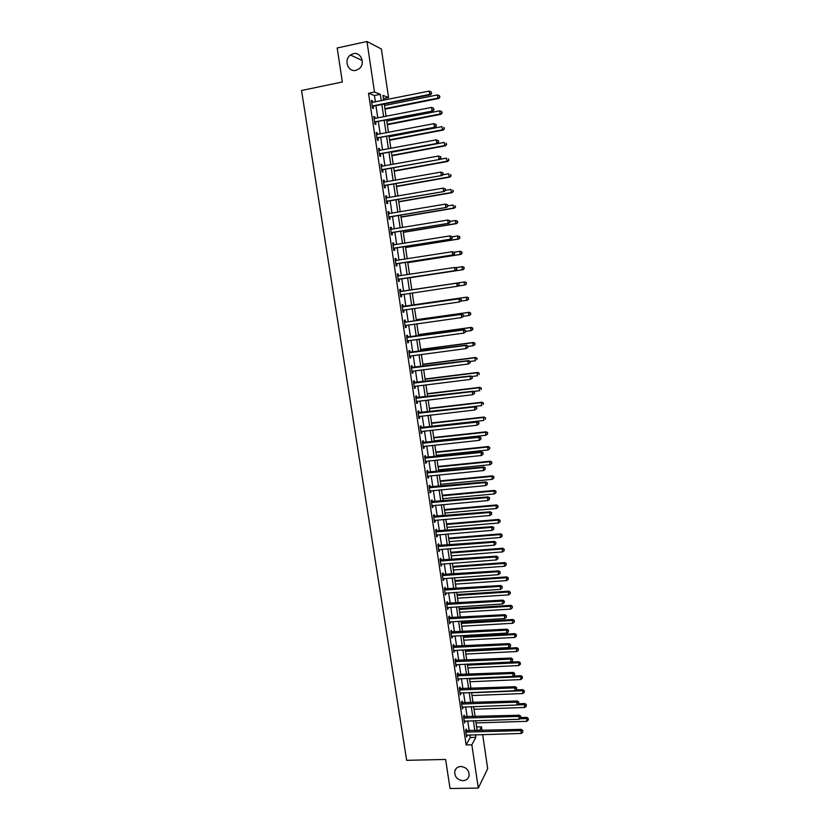 <?xml version="1.0" encoding="UTF-8"?>
<svg xmlns="http://www.w3.org/2000/svg" width="830" height="830" viewBox="0 0 830 830"><rect width="100%" height="100%" fill="white"/><g stroke="black" fill="none" stroke-linecap="round" stroke-linejoin="round"><path stroke-width="1.25" d="M460.826 766.484C466.636 767.304 469.375 770.489 469.054 776.029C468.182 778.934 466.149 780.49 462.974 780.708C457.123 779.847 454.404 776.631 454.788 771.06C455.68 768.227 457.693 766.702 460.826 766.484M353.352 53.691C361.102 51.585 365.75 64.003 359.037 68.828L355.863 70.343C347.978 72.428 343.464 59.677 350.447 55.019L353.352 53.691M482.655 734.571L487.687 768.653L478.308 788.085L450.036 788.5L445.606 759.45L406.648 760.322L301.549 90.491L342.354 81.983L337.177 47.995L366.964 41.5L381.375 48.98L388.554 97.546L382.983 95.367L383.709 100.254M383.46 98.573L388.554 97.546M476.638 726.966L481.514 726.81L482.064 730.566M375.388 101.924L374.434 95.512L368.52 93.251L466.138 744.956L470.226 737.517L469.842 734.934M469.24 730.94L467.747 720.928M467.155 716.964L465.651 706.88M465.059 702.937L463.545 692.78M462.964 688.869L461.439 678.639M460.858 674.749L459.322 664.446M458.741 660.587L457.195 650.212M456.625 646.383L455.068 635.925M454.498 632.128L452.931 621.597M452.36 617.831L450.783 607.228M450.223 603.483L448.636 592.807M448.076 589.092L446.478 578.334M445.928 574.651L444.309 563.819M443.76 560.167L442.131 549.263M441.591 545.632L439.952 534.645M439.412 531.055L437.763 519.995M437.234 516.416L435.574 505.283M435.045 501.745L433.374 490.53M432.845 487.013L431.164 475.725M430.646 472.239L428.944 460.868M428.436 457.423L426.724 445.969M426.215 442.546L424.493 431.019M423.985 427.626L422.252 416.017M421.754 412.655L420.011 400.963M419.513 397.632L417.76 385.857M417.262 382.568L415.498 370.709M415.01 367.451L413.226 355.499M412.749 352.273L410.954 340.248M410.477 337.053L408.671 324.945M408.194 321.781L406.378 309.59M405.912 306.457L404.075 294.173M403.619 291.081L401.772 278.745M401.305 275.622L399.469 263.276M398.991 260.091L397.145 247.755M396.667 244.518L394.831 232.182M394.333 228.893L392.497 216.557M391.999 213.206L390.152 200.87M389.644 197.467L387.807 185.142M387.288 181.687L385.452 169.351M384.923 165.844L383.087 153.519M382.557 149.94L380.721 137.624M380.171 133.993L378.335 121.668M377.785 117.985L375.949 105.669M372.618 102.484L372.359 100.772L371.373 100.409L372.525 108.128L373.51 108.46L373.199 106.375M375.015 118.524L374.755 116.781L373.78 116.459L374.932 124.147L375.897 124.448L375.596 122.373M377.411 134.522L377.142 132.738L376.166 132.458L377.318 140.125L378.283 140.374L377.972 138.309M379.787 150.458L379.518 148.632L378.553 148.404L379.694 156.04L380.659 156.248L380.348 154.183M382.163 166.342L381.883 164.485L380.929 164.288L382.07 171.893L383.024 172.069L382.713 170.015M384.529 182.175L384.249 180.276L383.304 180.12L384.435 187.704L385.379 187.839L385.068 185.785M386.894 197.955L386.604 196.015L385.66 195.901L386.79 203.464L387.724 203.547L387.423 201.503M389.239 213.673L388.948 211.702L388.015 211.629L389.146 219.162L390.069 219.203L389.768 217.169M391.584 229.35L391.283 227.327L390.359 227.306L391.48 234.807L392.403 234.817L392.102 232.784M393.918 244.933L393.617 242.91L392.694 242.92L393.814 250.401L394.727 250.37L394.426 248.346M396.232 260.454L395.931 258.441L395.028 258.493L396.138 265.942L397.041 265.87L396.74 263.857M398.545 275.923L398.244 273.91L397.342 274.004L398.462 281.432L399.355 281.318L399.054 279.316M400.849 291.34L400.558 289.338L399.655 289.473L400.766 296.87L401.658 296.715L401.357 294.712M403.152 306.695L402.851 304.703L401.969 304.88L403.069 312.256L403.951 312.059L403.65 310.067M405.434 322.009L405.144 320.027L404.262 320.235L405.362 327.591L406.233 327.362L405.943 325.37M407.717 337.271L407.426 335.289L406.555 335.548L407.655 342.873L408.516 342.603L408.225 340.622L407.385 341.12M409.999 352.48L409.698 350.509L408.837 350.8L409.927 358.104L410.788 357.792L410.497 355.863M412.261 367.649L411.971 365.677L411.109 366.009L412.199 373.282L413.05 372.94L412.769 371.052M414.523 382.755L414.222 380.794L413.382 381.157L414.461 388.419L415.311 388.025L415.031 386.189M416.774 397.809L416.484 395.858L415.633 396.263L416.722 403.494L417.552 403.069L417.293 401.284M419.015 412.821L418.725 410.871L417.895 411.317L418.963 418.528L419.804 418.061L419.534 416.328M421.256 427.782L420.966 425.842L420.136 426.319L421.204 433.509L422.034 433.001L421.775 431.31M423.476 442.691L423.196 440.751L422.366 441.28L423.445 448.439L424.255 447.899L424.016 446.25M425.707 457.558L425.417 455.618L424.597 456.178L425.666 463.316L426.475 462.746L426.236 461.148M427.917 472.363L427.626 470.444L426.827 471.035L427.886 478.153L428.695 477.541L428.456 475.984M430.127 487.127L429.836 485.208L429.037 485.841L430.096 492.927L430.895 492.283L430.666 490.779M432.326 501.849L432.036 499.93L431.247 500.594L432.306 507.67L433.094 506.985L432.876 505.522M434.515 516.509L434.235 514.61L433.447 515.306L434.505 522.35L435.283 521.634L435.076 520.223M436.705 531.127L436.414 529.229L435.636 529.965L436.694 536.989L437.462 536.232L437.265 534.873M438.883 545.704L438.603 543.806L437.825 544.584L438.873 551.577L439.641 550.788L439.444 549.47M441.052 560.229L440.772 558.341L440.004 559.15L441.052 566.122L441.622 564.027M443.22 574.702L442.94 572.825L442.183 573.665L443.22 580.616L443.791 578.531M445.378 589.134L445.098 587.256L444.341 588.138L445.378 595.068L445.949 592.983M447.526 603.514L447.246 601.646L446.499 602.559L447.536 609.469L448.107 607.394M449.663 617.852L449.393 615.985L448.646 616.939L449.684 623.818L450.254 621.763M451.8 632.138L451.53 630.281L450.794 631.267L451.821 638.125L452.392 636.081M453.937 646.383L453.657 644.526L452.931 645.543L453.958 652.39L454.529 650.347M456.054 660.576L455.784 658.73L455.058 659.788L456.085 666.604L456.656 664.571M458.17 674.728L457.901 672.891L457.185 673.97L458.202 680.766L458.772 678.753M460.276 688.838L460.007 687.001L459.301 688.122L460.318 694.897L460.889 692.884M462.383 702.896L462.113 701.07L461.407 702.222L462.424 708.976L462.995 706.973M464.478 716.913L464.209 715.097L463.514 716.28L464.52 723.003L465.091 721.011M466.564 730.888L466.294 729.072L465.609 730.286L466.616 736.999L467.186 735.017M478.308 788.085L471.845 744.811L475.849 737.351L475.466 734.778M466.138 744.956L471.845 744.811M368.52 93.251L374.496 92.037L366.964 41.5M381.281 100.741L380.327 94.319L374.496 92.037M474.874 730.774L473.38 720.751M472.789 716.778L471.295 706.672M470.703 702.73L469.199 692.552M468.618 688.641L467.093 678.39M466.512 674.5L464.976 664.176M464.406 660.317L462.86 649.921M462.289 646.082L460.733 635.614M460.173 631.806L458.606 621.265M458.046 617.489L456.469 606.875M455.909 603.12L454.321 592.423M453.771 588.709L452.174 577.939M451.624 574.246L450.005 563.394M449.466 559.731L447.837 548.817M447.297 545.175L445.669 534.178M445.129 530.577L443.49 519.497M442.961 515.918L441.301 504.764M440.772 501.216L439.101 489.99M438.582 486.473L436.902 475.154M436.383 471.679L434.692 460.276M434.173 456.832L432.471 445.357M431.963 441.934L430.251 430.376M429.743 426.983L428.021 415.353M427.512 411.991L425.78 400.278M425.282 396.948L423.528 385.151M423.041 381.852L421.277 369.973M420.789 366.704L419.015 354.742M418.528 351.515L416.743 339.47M416.266 336.264L414.461 324.136M413.994 320.971L412.178 308.75M411.711 305.616L409.885 293.322M409.429 290.22L407.592 277.863M407.125 274.73L405.289 262.363M404.812 259.178L402.975 246.821M402.498 243.574L400.662 231.217M400.174 227.918L398.338 215.561M397.84 212.21L396.003 199.854M395.495 196.451L393.659 184.094M393.15 180.639L391.314 168.282M390.795 164.765L388.959 152.419M388.43 148.84L386.593 136.494M386.054 132.862L384.217 120.516M383.668 116.823L381.842 104.487M479.46 730.639L481.514 726.81M384.269 103.999L386.095 116.345M386.645 120.049L388.471 132.395M389.011 136.037L390.847 148.383M391.376 151.963L393.213 164.319M393.731 167.847L395.568 180.203M396.076 183.669L397.912 196.025M398.421 199.439L400.247 211.806M400.745 215.157L402.581 227.524M403.069 230.823L404.905 243.19M405.382 246.427L407.219 258.804M407.696 261.99L409.532 274.357M409.989 277.49L411.825 289.857M412.282 292.959L414.108 305.274M414.575 308.407L416.39 320.629M416.857 323.804L418.662 335.943M419.129 339.138L420.924 351.194M421.401 354.431L423.176 366.404M423.663 369.672L425.427 381.561M425.915 384.861L427.668 396.667M428.156 399.998L429.899 411.721M430.397 415.083L432.119 426.724M432.627 430.116L434.339 441.674M434.847 445.098L436.549 456.583M437.057 460.038L438.748 471.44M439.267 474.926L440.948 486.245M441.467 489.762L443.137 501.009M443.666 504.557L445.316 515.721M445.845 519.289L447.495 530.38M448.024 533.981L449.663 544.988M450.192 548.63L451.821 559.555M452.36 563.228L453.969 574.08M454.518 577.773L456.116 588.543M456.666 592.267L458.253 602.974M458.814 606.72L460.391 617.354M460.951 621.13L462.518 631.682M463.078 635.49L464.634 645.968M465.205 649.797L466.74 660.203M467.311 664.062L468.846 674.396M469.427 678.286L470.942 688.537M471.523 692.459L473.038 702.637M473.619 706.589L475.123 716.695M475.704 720.668L477.198 730.711M374.434 95.512L380.327 94.319M470.226 737.517L475.849 737.351M371.456 100.959L372.359 100.772M373.853 116.957L374.755 116.781M376.239 132.914L377.142 132.738M378.615 148.809L379.518 148.632M380.991 164.651L381.883 164.485M383.346 180.432L384.249 180.276M385.701 196.171L386.604 196.015M388.046 211.847L388.948 211.702M390.391 227.482L391.283 227.327M392.714 243.055L393.617 242.91M395.038 258.576L395.931 258.441M397.352 274.045L398.244 273.91M400.766 296.85L401.658 296.715M403.058 312.194L403.951 312.059M405.351 327.487L406.233 327.362M407.623 342.717L408.516 342.603M409.896 357.906L410.788 357.792M412.168 373.054L413.05 372.94M414.419 388.139L415.311 388.025M416.67 403.173L417.552 403.069M418.911 418.164L419.804 418.061M421.152 433.104L422.034 433.001M423.373 447.993L424.255 447.899M425.593 462.829L426.475 462.746M427.813 477.624L428.695 477.541M430.013 492.366L430.895 492.283M432.212 507.057L433.094 506.985M434.401 521.707L435.283 521.634M436.59 536.304L437.462 536.232M438.769 550.861L439.641 550.788M440.938 565.365L441.809 565.292M443.096 579.817L443.977 579.755M445.254 594.228L446.125 594.166M447.401 608.587L448.273 608.535M449.549 622.905L450.42 622.853M451.676 637.17L452.547 637.129M453.803 651.394L454.674 651.353M455.929 665.577L456.801 665.536M458.046 679.708L458.907 679.666M460.152 693.797L461.013 693.766M462.248 707.834L463.119 707.803M464.344 721.83L465.215 721.81M466.429 735.785L467.3 735.764M372.784 105.752L373.77 106.105L430.531 94.745L429.691 94.361L372.214 106.033M431.393 93.178L431.206 91.871L431.393 93.178L429.691 94.361L429.224 91.093L371.684 102.505M373.77 106.105L372.359 106.956M430.531 94.745L431.725 93.334M431.206 91.871L429.224 91.093M385.027 109.135L438.728 98.469L437.929 98.106L437.483 94.921L384.487 105.503M384.954 108.637L437.929 98.106L439.91 97.1L439.412 95.678L439.589 96.954M437.483 94.921L439.412 95.678M439.91 97.1L438.728 98.469M375.181 121.792L432.855 111.002L374.62 122.062M433.727 109.487L433.54 108.18L433.727 109.487L432.025 110.67L431.559 107.412L374.091 118.545M376.156 122.093L374.745 122.944M432.855 111.002L434.059 109.622M433.54 108.18L431.559 107.412M377.577 137.77L435.179 127.208L377.007 138.039M436.051 125.724L434.349 126.917L433.883 123.67L436.196 124.552L436.051 125.724L436.196 124.552M376.478 134.543L433.883 123.67L435.864 124.427M378.542 138.039L377.131 138.869M435.179 127.208L436.383 125.849M379.953 153.706L437.493 143.351L379.393 153.965M438.365 141.92L436.673 143.102L436.207 139.876L438.51 140.726L438.365 141.92L438.51 140.726M378.864 150.479L436.207 139.876L438.178 140.623M380.918 153.924L379.507 154.743M437.493 143.351L438.697 142.013M387.34 124.718L440.989 114.301L440.19 113.98L439.744 110.805L386.811 121.139M387.268 124.261L440.19 113.98L442.162 112.953L441.664 111.552L441.851 112.818M439.744 110.805L441.664 111.552M442.162 112.953L440.989 114.301M389.644 140.249L443.23 130.071L442.442 129.791L441.996 126.637L389.114 136.732M389.581 139.845L442.442 129.791L444.413 128.743L443.915 127.374L444.092 128.64M444.413 128.743L443.23 130.071M391.936 155.739L445.471 145.79L444.693 145.561L444.247 142.407L391.418 152.263M391.885 155.366L444.693 145.561L446.644 144.493L446.156 143.134L446.343 144.399M446.644 144.493L445.471 145.79M382.329 169.569L439.796 159.443L381.759 169.839M440.668 158.042L438.987 159.236L438.52 156.019L440.813 156.839L440.668 158.042L440.813 156.839M381.24 166.353L438.52 156.019L440.491 156.756M383.284 169.745L381.873 170.565M439.796 159.443L441 158.136M394.229 171.167L447.702 161.466L446.924 161.269L446.478 158.125L439.9 159.329M394.177 170.845L446.924 161.269L448.885 160.18L448.397 158.852L448.574 160.107M448.885 160.18L447.702 161.466M384.695 185.391L442.089 175.483L384.124 185.65M442.971 174.124L441.29 175.317L440.823 172.111L443.106 172.91L442.971 174.124L443.106 172.91M383.605 182.185L440.823 172.111L442.784 172.837M385.639 185.526L384.228 186.335M383.595 182.102L384.186 182.237M442.089 175.483L443.293 174.186M387.05 201.151L444.382 191.46L386.49 201.41M445.264 190.143L443.583 191.336L443.127 188.14L445.399 188.918L445.264 190.143L445.399 188.918M385.971 197.955L443.127 188.14L445.077 188.867M387.983 201.254L386.583 202.053M385.95 197.831L386.645 197.997M444.382 191.46L445.586 190.195M389.405 216.869L446.665 207.386L388.834 217.118M447.546 206.11L445.866 207.303L445.409 204.118L447.681 204.865L447.546 206.11L447.681 204.865M388.326 213.673L445.409 204.118L447.37 204.834M390.328 216.921L388.928 217.709M388.295 213.507L389.104 213.704M446.665 207.386L447.868 206.141M391.739 232.525L448.937 223.26L391.179 232.774M449.829 222.015L448.148 223.218L447.692 220.043L449.953 220.77L449.829 222.015L449.953 220.77M390.66 229.339L447.692 220.043L449.642 220.749M392.663 232.535L391.262 233.313M390.629 229.122L391.553 229.35M448.937 223.26L450.14 222.035M394.074 248.129L451.198 239.071L393.513 248.378M452.091 237.878L450.42 239.082L449.964 235.907L452.226 236.612L452.091 237.878L452.226 236.612M393.005 244.954L449.964 235.907L451.914 236.612M394.987 248.097L393.586 248.876M392.964 244.694L393.991 244.954M451.198 239.071L452.402 237.878M396.501 186.543L449.922 177.081L449.155 176.925L448.708 173.792L442.66 174.871M396.46 186.262L449.155 176.925L451.105 175.825L450.617 174.507L450.804 175.763M451.105 175.825L449.922 177.081M398.774 201.866L452.143 192.643L451.385 192.529L450.939 189.416L445.409 190.371M398.742 201.638L451.385 192.529L453.325 191.408L452.838 190.112L453.024 191.367M453.325 191.408L452.143 192.643M401.046 217.149L454.352 208.154L453.595 208.081L453.159 204.979L447.827 205.882M401.014 216.952L453.595 208.081L455.535 206.94L455.058 205.674L455.234 206.909M455.535 206.94L454.352 208.154M403.297 232.369L456.552 223.612L455.805 223.581L455.369 220.49L450.047 221.361M403.276 232.224L455.805 223.581L457.735 222.43L457.257 221.174L457.434 222.409M457.257 221.174L455.369 220.49L457.558 221.185M457.735 222.43L456.552 223.612M405.548 247.548L458.741 239.03L458.004 239.03L457.569 235.948L452.246 236.799M405.538 247.444L458.004 239.03L459.924 237.857L459.457 236.623L459.633 237.857M459.457 236.623L457.569 235.948L459.747 236.623M459.924 237.857L458.741 239.03M396.408 263.681L453.46 254.831L395.837 263.93M454.352 253.679L452.682 254.883L452.236 251.729L454.477 252.393L454.352 253.679L454.477 252.393M395.329 260.516L452.236 251.729L454.176 252.413M397.311 263.608L395.91 264.376M395.288 260.215L396.418 260.496M453.46 254.831L454.664 253.658M407.8 262.674L460.93 254.385L460.204 254.426L459.758 251.355L454.145 252.237M407.789 262.612L460.204 254.426L462.113 253.233L461.646 252.019L461.822 253.254M461.646 252.019L460.494 251.314L461.937 252.009M462.113 253.233L460.93 254.385M398.722 279.181L455.701 270.538L398.161 279.42M456.604 269.418L454.944 270.632L454.487 267.488L456.728 268.132L456.604 269.418L456.728 268.132M397.653 276.017L454.487 267.488L456.427 268.163M399.614 279.067L398.213 279.824M397.601 275.674L398.867 275.985M455.701 270.538L456.915 269.387M464.001 268.598L463.835 267.364L464.001 268.598L462.383 269.771L410.03 277.728L463.109 269.688L462.383 269.771L461.947 266.71L455.753 267.654M463.835 267.364L462.673 266.627L464.115 267.333M464.292 268.557L463.109 269.688M459.156 285.064L458.98 283.808L459.156 285.064L457.942 286.194L400.465 294.868M458.855 285.115L457.195 286.329L456.739 283.196L457.496 283.072L401.461 291.403L399.904 291.091M399.956 291.475L456.739 283.196L458.679 283.86M401.73 294.526L400.517 295.231M458.98 283.808L457.496 283.072M464.852 281.899L411.815 289.784L464.852 281.899L466.294 282.615L466.18 283.891L466.294 282.615M458.139 286.018L464.561 285.064L464.126 282.013L466.004 282.667M466.47 283.839L465.277 284.939L466.18 283.891M461.387 300.688L461.21 299.443L461.387 300.688L459.436 301.964L402.768 310.254M461.096 300.751L459.436 301.964L458.99 298.842L459.737 298.686L402.197 306.457M402.27 306.882L458.99 298.842L460.909 299.506M403.857 309.943L402.82 310.576M461.21 299.443L459.737 298.686M460.889 301.145L466.74 300.304L466.304 297.264L467.01 297.109L414.035 304.766M468.172 297.908L468.348 299.132L468.462 297.846L466.304 297.264L414.046 304.818M468.628 299.059L467.446 300.149L468.348 299.132M467.01 297.109L468.462 297.846M463.617 316.261L463.441 315.016L463.617 316.261L461.667 317.558L405.061 325.599M463.327 316.344L461.667 317.558L461.221 314.446L461.957 314.238L406.046 322.082L404.49 321.76M404.563 322.237L461.221 314.446L463.14 315.099M406.046 325.308L405.102 325.868M463.441 315.016L461.957 314.238M463.617 316.24L468.898 315.504L468.473 312.464L469.168 312.277L416.255 319.706M470.34 313.107L470.506 314.321L470.62 313.024L468.473 312.464L416.266 319.799M470.786 314.238L469.604 315.307L470.506 314.321M469.168 312.277L470.62 313.024M465.838 331.772L465.661 330.537L465.838 331.772L463.897 333.089L407.354 340.891M465.547 331.876L463.897 333.089L463.451 329.987L464.178 329.749L406.773 337.022M406.856 337.53L463.451 329.987L465.371 330.631M465.661 330.537L464.178 329.749M465.775 331.357L471.056 330.641L470.631 327.622L471.326 327.394L418.455 334.604M472.488 328.244L472.664 329.458L472.768 328.151L470.631 327.622L418.476 334.729M472.944 329.365L471.056 330.641L472.664 329.458M471.326 327.394L472.768 328.151M468.047 347.241L467.871 346.006L468.047 347.241L466.107 348.579L409.636 356.122M467.757 347.355L466.107 348.579L465.672 345.488L466.398 345.197L409.045 352.231M409.128 352.781L465.672 345.488L467.581 346.12M410.404 355.873L409.657 356.309M467.871 346.006L466.398 345.197M470.257 362.658L470.081 361.424L470.257 362.658L468.317 364.007L411.908 371.311M469.967 362.783L468.317 364.007L467.881 360.925L468.597 360.604L411.317 367.389M411.41 367.981L467.881 360.925L469.79 361.548M412.572 371.072L411.929 371.456M470.081 361.424L468.597 360.604M472.446 378.013L472.27 376.789L472.446 378.013L470.527 379.383L414.17 386.448M472.166 378.158L470.527 379.383L470.081 376.312L470.797 375.949L413.579 382.495M413.672 383.128L470.081 376.312L471.99 376.934M414.741 386.23L414.18 386.552M472.27 376.789L470.797 375.949M474.636 393.327L474.47 392.102L474.636 393.327L472.716 394.707L416.421 401.533M474.355 393.482L472.716 394.707L472.28 391.646L472.986 391.252L415.83 397.549M415.934 398.224L472.28 391.646L474.189 392.258M474.47 392.102L472.986 391.252M476.825 408.578L476.648 407.364L476.825 408.578L474.905 409.989L418.673 416.577M476.545 408.754L474.905 409.989L474.47 406.939L475.175 406.493L418.071 412.562M418.185 413.278L474.47 406.939L476.368 407.54M476.648 407.364L475.175 406.493M478.993 423.788L478.827 422.574L478.993 423.788L477.094 425.209L420.914 431.559M478.723 423.985L477.094 425.209L476.659 422.169L477.343 421.692L420.312 427.512M420.426 428.27L476.659 422.169L478.547 422.761M478.827 422.574L477.343 421.692M422.657 443.22L478.827 437.348L479.263 440.377L423.155 446.499M422.543 442.421L479.512 436.829L478.827 437.348L480.715 437.939L480.892 439.153L480.715 437.939M480.995 437.732L479.512 436.829M479.263 440.377L480.892 439.153M424.887 458.119L480.995 452.485L481.431 455.504L425.375 461.387M424.763 457.278L481.68 451.925L480.995 452.485L482.884 453.066L483.06 454.269L482.884 453.066M483.153 452.838L481.68 451.925M481.431 455.504L483.06 454.269M427.108 472.965L483.164 467.56L483.589 470.569L427.595 476.223M426.983 472.094L483.828 466.968L483.164 467.56L485.042 468.13L485.208 469.334L485.042 468.13M485.311 467.892L483.828 466.968M483.589 470.569L485.208 469.334M429.328 487.76L485.311 482.593L485.747 485.592L429.815 491.007M429.193 486.847L485.975 481.96L485.311 482.593L487.189 483.153L487.366 484.357L487.189 483.153M487.459 482.904L485.975 481.96M485.747 485.592L487.366 484.357M431.538 502.513L487.459 497.575L487.884 500.563L432.015 505.75M431.393 501.559L488.123 496.9L487.459 497.575L489.327 498.125L489.503 499.328L489.327 498.125M489.596 497.865L488.123 496.9M487.884 500.563L489.503 499.328M433.737 517.215L489.596 512.504L490.022 515.482L434.215 520.441M433.582 516.229L490.25 511.799L489.596 512.504L491.464 513.054L491.64 514.247L491.464 513.054M491.723 512.764L490.25 511.799M490.022 515.482L491.64 514.247M435.926 531.874L491.734 527.382L492.159 530.349L436.404 535.091M435.771 530.847L492.377 526.645L491.734 527.382L493.591 527.922L493.767 529.115L493.591 527.922M493.85 527.621L492.377 526.645M492.159 530.349L493.767 529.115M438.115 546.482L493.86 542.218L494.275 545.175L438.593 549.678M437.95 545.414L494.493 541.44L493.86 542.218L495.718 542.747L495.884 543.93L495.718 542.747M495.967 542.436L494.493 541.44M494.275 545.175L495.884 543.93M440.284 561.038L495.977 556.992L496.392 559.949L440.761 564.234M440.128 559.939L496.61 556.183L495.977 556.992L497.834 557.521L498 558.704L497.834 557.521M498.083 557.189L496.61 556.183M496.392 559.949L498 558.704M442.463 575.553L498.083 571.725L498.508 574.671L442.94 578.728M442.286 574.412L498.716 570.874L498.083 571.725L499.94 572.244L500.106 573.426L499.94 572.244M500.189 571.901L498.716 570.874M498.508 574.671L500.106 573.426M444.621 590.016L500.189 586.416L500.604 589.341L445.098 593.191M444.444 588.833L500.812 585.524L500.189 586.416L502.036 586.924L502.202 588.097L502.036 586.924M502.285 586.561L500.812 585.524M500.604 589.341L502.202 588.097M446.779 604.427L502.285 601.045L502.7 603.97L447.256 607.591M446.602 603.213L502.897 600.121L502.285 601.045L504.132 601.553L504.298 602.715L504.132 601.553M504.37 601.179L502.897 600.121M502.7 603.97L504.298 602.715M467.933 346.432L473.204 345.737L472.778 342.717L473.474 342.458L420.665 349.44M474.636 343.34L474.812 344.543L474.916 343.236L472.778 342.717L420.686 349.617M475.082 344.44L473.204 345.737L474.812 344.543M473.474 342.458L474.916 343.236M470.081 361.455L475.351 360.78L474.926 357.772L475.611 357.471L422.854 364.235M476.783 358.384L476.949 359.587L477.053 358.27L474.926 357.772L422.885 364.443M475.611 357.471L477.053 358.27M471.731 376.478L477.489 375.772L477.063 372.774L477.738 372.431L425.043 378.978M478.91 373.386L479.086 374.579L479.18 373.241L477.063 372.774L425.074 379.237M477.738 372.431L479.18 373.241M473.359 391.459L479.615 390.712L479.19 387.735L479.865 387.351L427.222 393.679M481.037 388.326L481.213 389.519L481.307 388.17L479.19 387.735L427.263 393.97M479.865 387.351L481.307 388.17M429.878 411.597L481.732 405.611L481.317 402.633L481.981 402.218L429.39 408.329M483.164 403.224L483.33 404.418L483.423 403.058L481.317 402.633L429.442 408.661M481.981 402.218L483.423 403.058M432.046 426.226L483.849 420.457L483.434 417.49L484.087 417.034L431.559 422.937M485.27 418.071L485.436 419.254L485.529 417.884L483.434 417.49L431.61 423.3M484.087 417.034L485.529 417.884M434.215 440.813L485.955 435.252L485.54 432.295L486.193 431.808L433.717 437.493M487.376 432.866L487.542 434.049L487.635 432.669L485.54 432.295L433.779 437.898M487.542 434.049L485.955 435.252M486.193 431.808L487.635 432.669M436.362 455.348L488.061 449.995L487.635 447.059L488.289 446.53L435.864 451.997M489.472 447.619L489.638 448.802L489.731 447.412L487.635 447.059L435.937 452.443M489.638 448.802L488.061 449.995M488.289 446.53L489.731 447.412M438.51 469.842L490.157 464.696L489.731 461.76L490.374 461.2L438.012 466.46M491.568 462.32L491.734 463.493L491.817 462.092L489.731 461.76L438.084 466.948M491.734 463.493L490.157 464.696M490.374 461.2L491.817 462.092M440.657 484.284L492.242 479.356L491.827 476.43L492.46 475.829L440.149 480.881M493.653 476.98L493.819 478.153L493.902 476.742L491.827 476.43L440.232 481.4M493.819 478.153L492.242 479.356M492.46 475.829L493.902 476.742M442.795 498.685L494.327 493.954L493.902 491.038L494.535 490.406L442.286 495.251M495.728 491.588L495.894 492.75L495.977 491.329L493.902 491.038L442.369 495.811M495.894 492.75L494.327 493.954M494.535 490.406L495.977 491.329M444.922 513.044L496.392 508.51L495.977 505.605L496.599 504.941L444.403 509.579M497.803 506.144L497.969 507.306L498.052 505.875L495.977 505.605L444.496 510.17M497.969 507.306L496.392 508.51M496.599 504.941L498.052 505.875M447.038 527.351L498.467 523.025L498.052 520.13L498.664 519.424L446.519 523.855M499.868 520.659L500.034 521.811L500.106 520.369L498.052 520.13L446.613 524.487M500.034 521.811L498.467 523.025M498.664 519.424L500.106 520.369M449.155 541.606L500.521 537.487L500.117 534.603L500.718 533.856L448.636 538.089M501.922 535.122L502.088 536.273L502.16 534.821L500.117 534.603L448.729 538.763M502.088 536.273L500.521 537.487M500.718 533.856L502.16 534.821M451.261 555.82L502.575 551.909L502.171 549.024L502.773 548.246L450.742 552.272M503.976 549.543L504.142 550.695L504.215 549.232L502.171 549.024L450.846 552.988M504.142 550.695L502.575 551.909M502.773 548.246L504.215 549.232M453.367 569.992L504.619 566.278L504.215 563.404L504.816 562.595L452.838 566.413M506.02 563.912L506.186 565.054L506.259 563.591L504.215 563.404L452.941 567.16M506.186 565.054L504.619 566.278M504.816 562.595L506.259 563.591M455.463 584.123L506.663 580.595L506.259 577.732L506.85 576.892L454.923 580.512M508.053 578.24L508.219 579.382L508.292 577.898L506.259 577.732L455.037 581.301M508.219 579.382L506.663 580.595M506.85 576.892L508.292 577.898M457.548 598.202L508.697 594.871L508.292 592.018L508.873 591.147L457.008 594.571M510.087 592.516L510.253 593.658L510.315 592.163L508.292 592.018L457.133 595.39M510.253 593.658L508.697 594.871M508.873 591.147L510.315 592.163M448.926 618.807L504.37 615.632L504.796 618.547L449.404 621.95M448.74 617.551L504.982 614.677L504.37 615.632L506.217 616.13L506.383 617.292L506.217 616.13M506.456 615.746L504.982 614.677M504.796 618.547L506.383 617.292M459.633 612.239L510.73 609.106L510.326 606.263L510.896 605.35L459.083 608.577M512.11 606.751L512.276 607.882L512.338 606.388L510.326 606.263L459.218 609.428M512.276 607.882L510.73 609.106M510.896 605.35L512.338 606.388M451.074 633.124L506.456 630.178L506.871 633.083L451.541 636.268M450.877 631.838L507.057 629.182L506.456 630.178L508.292 630.665L508.458 631.827L508.292 630.665M508.531 630.261L507.057 629.182M506.871 633.083L508.458 631.827M461.708 626.225L512.743 623.288L512.338 620.456L512.919 619.512L461.158 622.542M514.133 620.933L514.289 622.064L514.361 620.56L512.338 620.456L461.293 623.434M514.289 622.064L512.743 623.288M512.919 619.512L514.361 620.56M453.211 647.4L508.531 644.671L508.946 647.556L453.678 650.533M453.014 646.082L509.132 643.634L508.531 644.671L510.367 645.149L510.533 646.3L510.367 645.149M510.606 644.734L509.132 643.634M508.946 647.556L510.533 646.3M463.773 640.179L514.756 637.43L514.922 633.632L463.223 636.465M516.146 635.075L516.302 636.205L516.364 634.691L514.361 634.608L463.358 637.388M516.302 636.205L514.756 637.43M514.922 633.632L516.364 634.691M455.338 661.635L510.606 659.113L511.021 661.998L455.805 664.757M455.131 660.275L511.197 658.045L510.606 659.113L512.432 659.58L512.598 660.732L512.432 659.58M512.67 659.155L511.197 658.045M511.021 661.998L512.598 660.732M465.838 654.082L516.768 651.529L516.364 648.707L516.924 647.701L465.277 650.336M518.148 649.174L518.304 650.305L518.366 648.77L516.364 648.707L465.423 651.301M518.304 650.305L516.768 651.529M516.924 647.701L518.366 648.77M457.465 675.817L512.67 673.504L513.075 676.377L457.921 678.93M457.247 674.427L513.251 672.414L512.67 673.504L514.496 673.97L514.652 675.122L514.496 673.97M514.725 673.535L513.251 672.414M513.075 676.377L514.652 675.122M467.892 667.942L518.771 665.577L518.926 661.728L467.332 664.176M520.151 663.232L520.306 664.353L520.369 662.807L518.366 662.765L467.477 665.172M520.306 664.353L518.771 665.577M518.926 661.728L520.369 662.807M459.571 689.958L514.725 687.863L515.129 690.726L460.038 693.06M459.364 688.527L515.295 686.721L514.725 687.863L516.54 688.319L516.706 689.46L516.54 688.319M516.768 687.863L515.295 686.721M515.129 690.726L516.706 689.46M469.936 681.752L520.763 679.583L520.918 675.703L513.521 676.035M522.143 677.239L522.298 678.359L522.361 676.803L520.369 676.782L469.531 678.992M522.298 678.359L520.763 679.583M520.918 675.703L522.361 676.803M461.688 704.048L516.768 702.159L517.183 705.012L462.144 707.139M461.47 702.585L517.339 700.997L516.768 702.159L518.584 702.616L518.75 703.757L518.584 702.616M518.812 702.139L517.339 700.997M517.183 705.012L518.75 703.757L524.882 703.539L526.324 704.66L526.262 706.226L526.324 704.66M471.98 695.53L522.755 693.548L522.9 689.647L516.136 689.917M524.124 691.203L524.28 692.313L524.342 690.757L522.361 690.757L471.575 692.77M524.28 692.313L522.755 693.548M522.9 689.647L524.342 690.757M463.783 718.106L518.812 716.415L519.227 719.268L464.25 721.177M463.565 716.601L519.383 715.221L518.812 716.415L520.628 716.861L520.794 718.002L520.628 716.861M520.856 716.383L519.383 715.221M519.227 719.268L520.794 718.002M474.013 709.256L524.736 707.461L524.342 704.68L517.287 704.94M526.106 705.116L524.342 704.68L524.882 703.539M526.262 706.226L524.736 707.461M465.879 732.102L520.846 730.628L521.261 733.461L466.336 735.173M465.651 730.566L521.406 729.394L520.846 730.628L522.661 731.064L522.817 732.195L522.661 731.064M522.879 730.566L521.406 729.394M521.261 733.461L522.817 732.195M476.047 722.94L526.718 721.332L526.853 717.39L520.981 717.577M528.077 718.988L528.233 720.098L528.295 718.521L519.829 718.77M528.233 720.098L526.718 721.332M526.853 717.39L528.295 718.521M372.359 105.939L373.344 106.282M374.755 121.969L375.731 122.28M377.142 137.946L378.117 138.216M379.528 153.872L380.482 154.09M381.904 169.745L382.858 169.922M384.269 185.557L385.213 185.692M386.624 201.327L387.558 201.42M388.98 217.035L389.903 217.087M391.314 232.691L392.237 232.701M393.161 244.995L393.825 244.975M393.648 248.284L394.561 248.263M395.485 260.558L396.398 260.496M395.983 263.836L396.885 263.774M397.809 276.058L398.701 275.965M398.296 279.337L399.189 279.222M400.122 291.517L401.014 291.382M400.568 291.538L401.461 291.403M400.61 294.785L401.492 294.629M402.426 306.924L403.307 306.737M402.872 306.944L403.754 306.768M402.913 310.171L403.795 309.984M404.718 322.279L405.6 322.05M405.165 322.299L406.046 322.082M405.206 325.516L405.953 325.319M407.011 337.571L407.872 337.312M407.457 337.603L408.329 337.343M407.489 340.808L408.018 340.642M409.294 352.823L410.155 352.532M409.74 352.854L410.601 352.553M411.566 368.022L412.417 367.69M412.012 368.053L412.863 367.721M413.828 383.17L414.678 382.796M414.274 383.201L415.125 382.827M416.089 398.265L416.93 397.861M416.536 398.307L417.376 397.892M418.341 413.319L419.171 412.863M418.787 413.35L419.617 412.904M420.582 428.311L421.412 427.824M421.028 428.353L421.858 427.865M422.823 443.262L423.632 442.743M423.269 443.303L424.078 442.774M425.043 458.16L425.863 457.6M425.489 458.202L426.298 457.641M427.263 473.007L428.073 472.415M427.709 473.059L428.519 472.457M429.483 487.812L430.282 487.179M429.93 487.853L430.718 487.22M431.693 502.565L432.482 501.891M432.129 502.607L432.918 501.932M433.893 517.266L434.671 516.561M434.329 517.318L435.117 516.602M436.082 531.916L436.86 531.179M436.528 531.968L437.296 531.231M438.261 546.524L439.039 545.746M438.707 546.576L439.475 545.798M440.44 561.09L441.207 560.271M440.886 561.142L441.643 560.323M442.618 575.595L443.376 574.754M443.054 575.657L443.811 574.806M444.776 590.068L445.523 589.176M445.222 590.12L445.969 589.238M446.934 604.479L447.681 603.566M447.37 604.541L448.117 603.617M449.082 618.848L449.819 617.894M449.528 618.91L450.265 617.956M451.23 633.176L451.956 632.19M451.665 633.238L452.392 632.242M453.367 647.452L454.083 646.435M453.803 647.514L454.529 646.487M455.494 661.686L456.21 660.628M455.929 661.749L456.645 660.69M457.61 675.869L458.326 674.78M458.056 675.931L458.762 674.842M459.727 690.01L460.432 688.89M460.162 690.072L460.868 688.952M461.833 704.099L462.538 702.948M462.279 704.172L462.974 703.01M463.939 718.158L464.634 716.964M464.375 718.22L465.07 717.037M466.035 732.153L466.719 730.94M466.47 732.226L467.155 731.002M350.447 55.019L362.254 60.476M454.788 771.06L456.199 768.476"/></g></svg>
